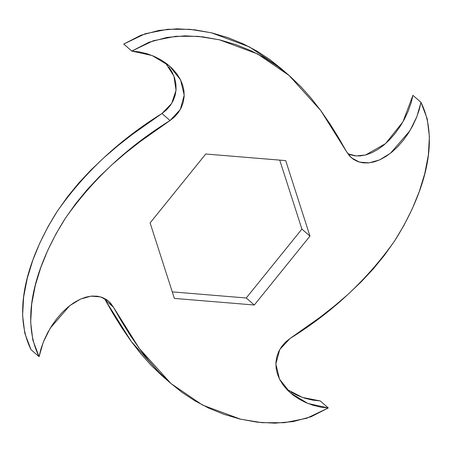 <?xml version="1.0" encoding="UTF-8"?>
<svg xmlns="http://www.w3.org/2000/svg" width="452" height="452" viewBox="0 0 452 452"><rect width="100%" height="100%" fill="white"/><g stroke="black" fill="none" stroke-linecap="round" stroke-linejoin="round"><path stroke-width="0.68" d="M289.11 75.484L281.037 68.467L249.481 46.94L211.321 32.781L189.959 29.323L167.681 29.278L145.256 33.73L123.712 44.053L131.786 51.07L153.324 40.748L175.749 36.296L198.032 36.341L219.395 39.799L257.555 53.957L289.11 75.484L320.728 110.514L346.65 151.855L351.413 157.788L359.334 162.098L368.979 162.873L379.607 159.901L390.466 153.262L409.845 130.837L416.834 116.74L420.987 102.35L412.919 95.327L402.958 121.791L385.556 143.606L365.578 154.996L356.119 155.946L347.808 153.737M165.336 62.715L173.918 76.077L176.031 90.27L171.703 103.412L161.963 113.52L170.037 120.537L180.314 109.508L184.207 95.135L180.568 79.891L169.607 66.077L152.177 55.556L131.786 51.07L123.712 44.053L140.967 35.228L158.934 30.403L177.048 28.821L194.829 29.832L211.92 32.923L228.074 37.68L243.131 43.81L257.064 51.144L269.94 59.607L281.867 69.19M168.771 66.828L172.223 72.331L174.613 78.055L175.901 83.874L176.077 89.665L175.161 95.299L173.206 100.638L170.28 105.548L166.489 109.892L161.963 113.52C119.622 139.73 84.756 172.268 57.364 211.14C32.917 249.436 9.729 306.541 31.013 349.65L39.081 356.673C17.797 313.558 40.985 256.453 65.433 218.158C92.829 179.286 127.696 146.747 170.037 120.537L161.963 113.52L132.153 134.549L117.774 145.821L104 157.618L90.982 169.975L78.829 182.953L67.614 196.643L57.364 211.14L48.081 226.571L39.827 242.984L32.776 260.324L27.239 278.392L23.657 296.874L22.6 315.315L24.775 333.147L31.013 349.65L39.081 356.673L40.979 348.774L43.85 340.768L47.556 332.904L51.974 325.406L56.963 318.462L62.404 312.253L68.167 306.914L74.117 302.557L80.134 299.269L86.083 297.094L91.846 296.071L97.287 296.201L102.293 297.444L106.734 299.744L110.486 303.026L113.424 307.168L108.661 301.23L100.734 296.924L91.089 296.145L80.467 299.117L69.608 305.755L50.228 328.18L43.239 342.283L39.081 356.673L32.843 340.164L30.674 322.338L31.725 303.897L35.307 285.415L40.844 267.341L47.901 250.001L56.155 233.588L65.433 218.158L75.687 203.66L86.903 189.97L99.056 176.992L112.073 164.635L125.842 152.838L140.227 141.566L170.037 120.537L174.562 116.91L178.354 112.565L181.28 107.655L183.235 102.316L184.15 96.683L183.97 90.892L182.681 85.072L180.297 79.349L176.845 73.845L172.393 68.681L167.031 63.969L160.884 59.828L154.092 56.364L146.838 53.681L139.329 51.884L131.786 51.07L149.036 42.251L167.008 37.42L185.117 35.838L202.903 36.849L219.994 39.94L236.142 44.697L251.205 50.833L265.138 58.161L278.008 66.625L289.941 76.207L301.032 86.852L311.383 98.485L321.067 110.972L330.146 124.17L338.661 137.871L346.65 151.855L349.588 155.991L353.34 159.273L357.775 161.579L362.781 162.822L368.227 162.946L373.99 161.923L379.94 159.754L385.951 156.46L391.907 152.104L397.664 146.764L403.105 140.555L408.099 133.617L412.512 126.114L416.224 118.249L419.089 110.243L420.987 102.35C442.271 145.459 419.083 202.564 394.636 240.859C367.244 279.731 332.378 312.27 290.037 338.48L279.754 349.509L275.861 363.883L279.5 379.126L290.466 392.941L307.897 403.461L328.288 407.947L306.744 418.269L284.319 422.722L262.041 422.676L240.679 419.219L202.519 405.06L170.963 383.533L139.34 348.509L113.424 307.168L105.35 300.145L113.424 307.168L121.407 321.146L129.927 334.853L139.007 348.046L148.685 360.532L159.036 372.166L170.133 382.81L182.06 392.392L194.936 400.856L208.869 408.19L223.926 414.32L240.08 419.077L257.171 422.168L274.952 423.179L293.065 421.597L311.032 416.772L328.288 407.947L320.214 400.93L328.288 407.947L320.745 407.133L313.23 405.337L305.976 402.653L299.19 399.189L293.043 395.048L287.681 390.336L283.229 385.172L279.777 379.669L277.387 373.945L276.099 368.126L275.923 362.334L276.839 356.701L278.794 351.362L281.72 346.452L285.511 342.107L290.037 338.48L319.846 317.451L334.226 306.179L348 294.382L361.018 282.025L373.171 269.047L384.386 255.357L394.636 240.859L403.918 225.429L412.173 209.016L419.224 191.676L424.761 173.608L428.343 155.126L429.4 136.685L427.225 118.853L420.987 102.35L412.919 95.327L411.021 103.225L408.15 111.232L404.444 119.096L400.026 126.594L395.037 133.538L389.596 139.747L383.833 145.086L377.883 149.442L371.866 152.731L365.917 154.906L360.154 155.929L354.713 155.799L349.707 154.556M104.192 298.263L131.272 341.486L162.889 376.516L170.963 383.533M291.116 392.172L297.908 395.636L305.162 398.319L312.671 400.116L320.214 400.93L302.535 397.461L286.664 389.285M285.698 160.607L309.97 236.108L254.312 305.01L174.376 298.41L150.098 222.909L205.762 154.008L285.698 160.607L309.97 236.108L301.902 229.091L246.238 297.992L172.274 291.885L246.238 297.992L254.312 305.01L174.376 298.41L150.098 222.909L205.762 154.008L285.698 160.607M105.35 300.145L113.339 314.129L121.854 327.83L130.933 341.028L140.617 353.515L150.968 365.148L162.059 375.793M279.726 160.115L301.902 229.091L279.726 160.115M246.238 297.992L301.902 229.091L309.97 236.108L254.312 305.01L246.238 297.992"/></g></svg>
